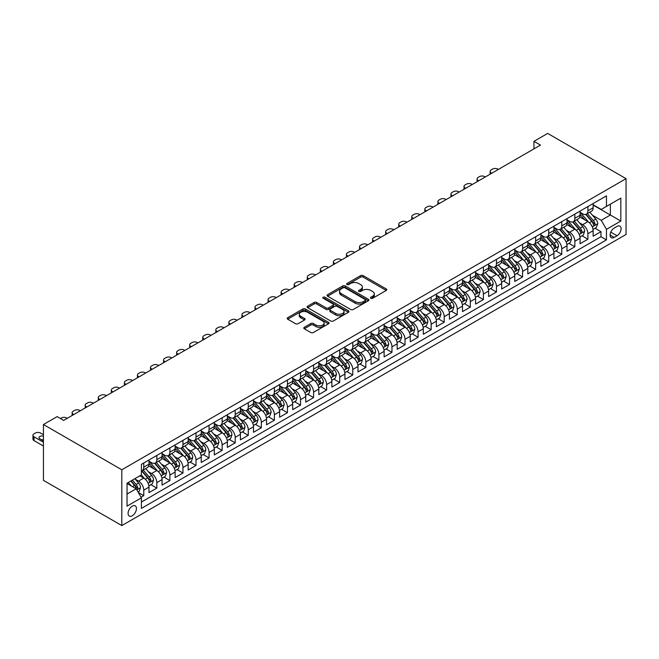 <?xml version="1.0" encoding="UTF-8"?>
<svg xmlns="http://www.w3.org/2000/svg" width="659" height="659" viewBox="0 0 659 659"><rect width="100%" height="100%" fill="white"/><g stroke="black" fill="none" stroke-linecap="round" stroke-linejoin="round"><path stroke-width="0.99" d="M370.836 298.296A1.269 0.733 0 0 0 372.632 298.296L386.256 290.43A1.812 1.046 0 0 0 386.784 289.688A1.812 1.046 0 0 0 386.256 288.955L363.175 275.627A1.812 1.046 0 0 0 360.605 275.627L346.988 283.494A1.269 0.733 0 0 0 346.609 284.013A1.269 0.733 0 0 0 346.988 284.531A1.269 0.733 0 0 0 348.784 284.531L350.547 283.51A5.799 3.353 0 0 1 358.751 283.51L360.671 284.622A5.799 3.353 0 0 1 362.376 286.986A5.799 3.353 0 0 1 360.671 289.359L358.908 290.38A1.269 0.733 0 0 0 358.537 290.899A1.269 0.733 0 0 0 358.908 291.41A1.269 0.733 0 0 0 360.704 291.41L362.466 290.397A5.799 3.353 0 0 1 370.671 290.397L372.599 291.509A5.799 3.353 0 0 1 374.296 293.873A5.799 3.353 0 0 1 372.599 296.245L370.836 297.258A1.269 0.733 0 0 0 370.465 297.777A1.269 0.733 0 0 0 370.836 298.296L370.836 297.258M132.27 515.783A5.915 3.41 120 0 0 136.125 510.577A5.915 3.41 120 0 0 135.219 505.84A5.915 3.41 120 0 0 132.27 506.128A5.915 3.41 120 0 0 128.406 511.343A5.915 3.41 120 0 0 129.312 516.079A5.915 3.41 120 0 0 132.27 515.783M304.318 327.301A1.812 1.046 0 0 0 303.791 328.042A1.812 1.046 0 0 0 304.318 328.783L310.793 332.515A1.812 1.046 0 0 0 313.363 332.515L328.487 323.783A1.812 1.046 0 0 0 329.022 323.042A1.812 1.046 0 0 0 328.487 322.3L305.405 308.98A1.812 1.046 0 0 0 302.843 308.98L287.711 317.712A1.812 1.046 0 0 0 287.184 318.454A1.812 1.046 0 0 0 287.711 319.195L295.537 323.709A1.812 1.046 0 0 0 298.099 323.709L304.573 319.969A1.812 1.046 0 0 0 305.109 319.228A1.812 1.046 0 0 0 304.573 318.486L300.693 316.254A4.852 2.801 0 0 1 299.277 314.269A4.852 2.801 0 0 1 302.267 311.682A4.852 2.801 0 0 1 307.555 312.292L322.753 321.065A4.852 2.801 0 0 1 324.17 323.042A4.852 2.801 0 0 1 321.18 325.628A4.852 2.801 0 0 1 315.892 325.019L313.363 323.561A1.812 1.046 0 0 0 310.793 323.561L304.318 327.301L304.318 328.783L310.793 325.068L310.793 323.561M626.05 178.663L547.67 133.415L533.955 141.331L540.487 145.104L63.684 420.376L57.152 416.612L43.436 424.528L121.816 469.776L626.05 178.663L626.05 234.472L121.816 525.585L121.816 469.776M350.67 309.491A1.812 1.046 0 0 0 353.232 309.491L368.365 300.759A1.812 1.046 0 0 0 368.9 300.018A1.812 1.046 0 0 0 368.365 299.277L345.283 285.957A1.812 1.046 0 0 0 342.721 285.957L327.589 294.688A1.812 1.046 0 0 0 327.062 295.43A1.812 1.046 0 0 0 327.589 296.171L350.67 309.491M323.676 298.576A1.269 0.733 0 0 1 324.961 298.749L324.961 297.242L348.43 310.793A1.812 1.046 0 0 1 348.957 311.534A1.812 1.046 0 0 1 348.43 312.267L333.297 321.007A1.812 1.046 0 0 1 330.736 321.007L307.654 307.679L307.654 306.204A1.812 1.046 0 0 0 307.119 306.937A1.812 1.046 0 0 0 307.654 307.679M307.654 306.204L314.129 302.465A1.812 1.046 0 0 1 316.691 302.465L326.057 307.868A1.812 1.046 0 0 0 328.619 307.868L332.91 305.389A1.812 1.046 0 0 0 333.446 304.647A1.812 1.046 0 0 0 332.91 303.906L323.165 298.28A1.269 0.733 0 0 1 322.795 297.761A1.269 0.733 0 0 1 323.577 297.085A1.269 0.733 0 0 1 324.961 297.242M141.051 497.216L143.761 495.65L138.341 492.52M135.26 479.2L138.538 481.095A7.389 4.267 60 0 1 143.761 490.139L148.983 487.125L148.983 492.627L156.826 488.105L150.878 484.678M148.316 471.655L151.603 473.549A7.389 4.267 60 0 1 156.826 482.602L162.048 479.587L162.048 485.09L169.89 480.568L163.943 477.132M161.381 464.117L164.659 466.012A7.389 4.267 60 0 1 169.89 475.057L175.113 472.042L175.113 477.544L182.955 473.022L177.007 469.587M174.446 456.572L177.724 458.466A7.389 4.267 60 0 1 182.955 467.519L188.177 464.496L188.177 470.007L196.011 465.476L190.072 462.05M187.51 449.034L190.789 450.921A7.389 4.267 60 0 1 196.011 459.974L201.242 456.959L201.242 462.461L209.076 457.939L203.137 454.504M200.575 441.489L203.853 443.383A7.389 4.267 60 0 1 209.076 452.436L214.299 449.413L214.299 454.924L222.141 450.394L216.193 446.967M213.631 433.943L216.918 435.838A7.389 4.267 60 0 1 222.141 444.891L227.363 441.876L227.363 447.379L235.205 442.856L229.258 439.421M226.696 426.406L229.975 428.301A7.389 4.267 60 0 1 235.205 437.345L240.428 434.33L240.428 439.841L248.27 435.311L242.323 431.884M239.761 418.86L243.039 420.755A7.389 4.267 60 0 1 248.27 429.808L253.493 426.793L253.493 432.296L261.326 427.773L255.387 424.338M252.825 411.323L256.104 413.218A7.389 4.267 60 0 1 261.326 422.262L266.557 419.248L266.557 424.75L274.391 420.228L268.452 416.801M265.89 403.778L269.169 405.672A7.389 4.267 60 0 1 274.391 414.725L279.614 411.71L279.614 417.213L287.456 412.691L281.508 409.255M278.946 396.24L282.233 398.135A7.389 4.267 60 0 1 287.456 407.18L292.678 404.165L292.678 409.667L300.52 405.145L294.573 401.71M292.011 388.695L295.29 390.589A7.389 4.267 60 0 1 300.52 399.642L305.743 396.619L305.743 402.13L313.585 397.599L307.638 394.173M305.076 381.157L308.354 383.044A7.389 4.267 60 0 1 313.585 392.097L318.808 389.082L318.808 394.584L326.642 390.062L320.702 386.627M318.14 373.612L321.419 375.506A7.389 4.267 60 0 1 326.642 384.559L331.872 381.536L331.872 387.047L339.706 382.517L333.767 379.09M331.205 366.066L334.484 367.961A7.389 4.267 60 0 1 339.706 377.014L344.937 373.999L344.937 379.502L352.771 374.979L346.823 371.544M344.27 358.529L347.548 360.424A7.389 4.267 60 0 1 352.771 369.468L357.994 366.453L357.994 371.964L365.836 367.434L359.888 364.007M357.326 350.983L360.605 352.878A7.389 4.267 60 0 1 365.836 361.931L371.058 358.916L371.058 364.419L378.9 359.896L372.953 356.461M370.391 343.446L373.669 345.341A7.389 4.267 60 0 1 378.9 354.385L384.123 351.371L384.123 356.873L391.957 352.351L386.017 348.924M383.456 335.901L386.734 337.795A7.389 4.267 60 0 1 391.957 346.848L397.188 343.833L397.188 349.336L405.021 344.814L399.082 341.378M396.52 328.363L399.799 330.258A7.389 4.267 60 0 1 405.021 339.303L410.252 336.288L410.252 341.79L418.086 337.268L412.139 333.833M409.585 320.818L412.863 322.712A7.389 4.267 60 0 1 418.086 331.765L423.309 328.742L423.309 334.253L431.151 329.722L425.203 326.296M422.641 313.28L425.92 315.167A7.389 4.267 60 0 1 431.151 324.22L436.373 321.205L436.373 326.707L444.215 322.185L438.268 318.75M435.706 305.735L438.985 307.629A7.389 4.267 60 0 1 444.215 316.682L449.438 313.659L449.438 319.17L457.272 314.64L451.333 311.213M448.771 298.189L452.049 300.084A7.389 4.267 60 0 1 457.272 309.137L462.503 306.122L462.503 311.625L470.337 307.102L464.397 303.667M461.835 290.652L465.114 292.547A7.389 4.267 60 0 1 470.337 301.591L475.567 298.576L475.567 304.087L483.401 299.557L477.454 296.13M474.9 283.106L478.179 285.001A7.389 4.267 60 0 1 483.401 294.054L488.624 291.039L488.624 296.542L496.466 292.019L490.518 288.584M487.957 275.569L491.243 277.464A7.389 4.267 60 0 1 496.466 286.508L501.688 283.494L501.688 288.996L509.531 284.474L503.583 281.047M501.021 268.024L504.3 269.918A7.389 4.267 60 0 1 509.531 278.971L514.753 275.956L514.753 281.459L522.587 276.937L516.648 273.501M514.086 260.486L517.364 262.381A7.389 4.267 60 0 1 522.587 271.426L527.818 268.411L527.818 273.913L535.652 269.391L529.712 265.956M527.151 252.941L530.429 254.835A7.389 4.267 60 0 1 535.652 263.888L540.882 260.865L540.882 266.376L548.716 261.845L542.769 258.419M540.215 245.403L543.494 247.29A7.389 4.267 60 0 1 548.716 256.343L553.939 253.328L553.939 258.83L561.781 254.308L555.834 250.873M553.272 237.858L556.558 239.752A7.389 4.267 60 0 1 561.781 248.805L567.004 245.782L567.004 251.293L574.846 246.763L568.898 243.336M566.336 230.312L569.615 232.207A7.389 4.267 60 0 1 574.846 241.26L580.068 238.245L580.068 243.748L587.902 239.225L587.902 233.714A7.389 4.267 -120 0 0 582.68 224.67L579.401 222.775M581.963 235.79L587.902 239.225M148.983 487.125A7.389 4.267 -120 0 0 143.761 478.072L139.84 475.814M162.048 479.587A7.389 4.267 -120 0 0 156.826 470.534L148.745 465.872M175.113 472.042A7.389 4.267 -120 0 0 169.89 462.989L161.809 458.326M188.177 464.496A7.389 4.267 -120 0 0 182.955 455.451L174.874 450.789M201.242 456.959A7.389 4.267 -120 0 0 196.011 447.906L187.939 443.243M214.299 449.413A7.389 4.267 -120 0 0 209.076 440.369L200.995 435.698M227.363 441.876A7.389 4.267 -120 0 0 222.141 432.823L214.06 428.161M240.428 434.33A7.389 4.267 -120 0 0 235.205 425.286L227.124 420.615M253.493 426.793A7.389 4.267 -120 0 0 248.27 417.74L240.189 413.078M266.557 419.248A7.389 4.267 -120 0 0 261.326 410.195L253.254 405.532M279.614 411.71A7.389 4.267 -120 0 0 274.391 402.657L266.31 397.995M292.678 404.165A7.389 4.267 -120 0 0 287.456 395.112L279.375 390.449M305.743 396.619A7.389 4.267 -120 0 0 300.52 387.574L292.439 382.912M318.808 389.082A7.389 4.267 -120 0 0 313.585 380.029L305.504 375.366M331.872 381.536A7.389 4.267 -120 0 0 326.642 372.492L318.569 367.821M344.937 373.999A7.389 4.267 -120 0 0 339.706 364.946L331.625 360.284M357.994 366.453A7.389 4.267 -120 0 0 352.771 357.409L344.69 352.738M371.058 358.916A7.389 4.267 -120 0 0 365.836 349.863L357.755 345.201M384.123 351.371A7.389 4.267 -120 0 0 378.9 342.318L370.819 337.655M397.188 343.833A7.389 4.267 -120 0 0 391.957 334.78L383.884 330.118M410.252 336.288A7.389 4.267 -120 0 0 405.021 327.235L396.94 322.572M423.309 328.742A7.389 4.267 -120 0 0 418.086 319.697L410.005 315.035M436.373 321.205A7.389 4.267 -120 0 0 431.151 312.152L423.07 307.489M449.438 313.659A7.389 4.267 -120 0 0 444.215 304.615L436.134 299.944M462.503 306.122A7.389 4.267 -120 0 0 457.272 297.069L449.199 292.407M475.567 298.576A7.389 4.267 -120 0 0 470.337 289.532L462.264 284.861M488.624 291.039A7.389 4.267 -120 0 0 483.401 281.986L475.32 277.324M501.688 283.494A7.389 4.267 -120 0 0 496.466 274.441L488.385 269.778M514.753 275.956A7.389 4.267 -120 0 0 509.531 266.903L501.45 262.241M527.818 268.411A7.389 4.267 -120 0 0 522.587 259.358L514.514 254.695M540.882 260.865A7.389 4.267 -120 0 0 535.652 251.82L527.579 247.158M553.939 253.328A7.389 4.267 -120 0 0 548.716 244.275L540.635 239.612M567.004 245.782A7.389 4.267 -120 0 0 561.781 236.738L553.7 232.067M580.068 238.245A7.389 4.267 -120 0 0 574.846 229.192L566.765 224.53M617.038 226.399L614.163 228.063A5.725 3.303 120 0 0 610.423 233.105A5.725 3.303 120 0 0 611.297 237.701A5.725 3.303 120 0 0 614.163 237.413L617.038 235.757A5.725 3.303 120 0 0 620.778 230.708A5.725 3.303 120 0 0 619.897 226.119A5.725 3.303 120 0 0 617.038 226.399M127.039 494.061L136.182 488.789L141.413 497.833L141.413 508.394L606.453 239.901L606.453 229.34L601.23 220.295L592.466 215.229M141.413 497.833L127.039 506.128L127.039 483.204L141.413 474.908L141.413 464.348L606.453 195.855L606.453 206.415L620.827 198.12L620.827 221.045L606.453 229.34M148.983 461.185L151.603 462.692A7.389 4.267 60 0 0 155.293 463.055L160.516 460.04A7.389 4.267 -120 0 0 162.048 456.654L162.048 452.436M162.048 453.639L164.659 455.147A7.389 4.267 60 0 0 168.358 455.517L173.581 452.494A7.389 4.267 -120 0 0 175.113 449.117L175.113 444.891M175.113 446.094L177.724 447.609A7.389 4.267 60 0 0 181.423 447.972L186.645 444.957A7.389 4.267 -120 0 0 188.177 441.571L188.177 437.345M188.177 438.556L190.789 440.064A7.389 4.267 60 0 0 194.487 440.426L199.71 437.411A7.389 4.267 -120 0 0 201.242 434.034L201.242 429.808M201.242 431.011L203.853 432.518A7.389 4.267 60 0 0 207.544 432.889L212.775 429.874A7.389 4.267 -120 0 0 214.299 426.488L214.299 422.262M214.299 423.473L216.918 424.981A7.389 4.267 60 0 0 220.608 425.343L225.831 422.328A7.389 4.267 -120 0 0 227.363 418.943L227.363 414.725M227.363 415.928L229.975 417.435A7.389 4.267 60 0 0 233.673 417.806L238.896 414.791A7.389 4.267 -120 0 0 240.428 411.405L240.428 407.18M240.428 408.391L243.039 409.898A7.389 4.267 60 0 0 246.738 410.26L251.96 407.246A7.389 4.267 -120 0 0 253.493 403.86L253.493 399.642M253.493 400.845L256.104 402.352A7.389 4.267 60 0 0 259.803 402.723L265.025 399.7A7.389 4.267 -120 0 0 266.557 396.323L266.557 392.097M266.557 393.308L269.169 394.815A7.389 4.267 60 0 0 272.859 395.178L278.09 392.163A7.389 4.267 -120 0 0 279.614 388.777L279.614 384.559M279.614 385.762L282.233 387.27A7.389 4.267 60 0 0 285.924 387.64L291.146 384.617A7.389 4.267 -120 0 0 292.678 381.24L292.678 377.014M292.678 378.217L295.29 379.732A7.389 4.267 60 0 0 298.988 380.095L304.211 377.08A7.389 4.267 -120 0 0 305.743 373.694L305.743 369.468M305.743 370.679L308.354 372.187A7.389 4.267 60 0 0 312.053 372.549L317.276 369.534A7.389 4.267 -120 0 0 318.808 366.157L318.808 361.931M318.808 363.134L321.419 364.641A7.389 4.267 60 0 0 325.118 365.012L330.34 361.997A7.389 4.267 -120 0 0 331.872 358.611L331.872 354.385M331.872 355.596L334.484 357.104A7.389 4.267 60 0 0 338.174 357.466L343.405 354.451A7.389 4.267 -120 0 0 344.937 351.066L344.937 346.848M344.937 348.051L347.548 349.558A7.389 4.267 60 0 0 351.239 349.929L356.47 346.914A7.389 4.267 -120 0 0 357.994 343.528L357.994 339.303M357.994 340.514L360.605 342.021A7.389 4.267 60 0 0 364.303 342.383L369.526 339.369A7.389 4.267 -120 0 0 371.058 335.983L371.058 331.765M371.058 332.968L373.669 334.475A7.389 4.267 60 0 0 377.368 334.846L382.591 331.823A7.389 4.267 -120 0 0 384.123 328.446L384.123 324.22M384.123 325.431L386.734 326.938A7.389 4.267 60 0 0 390.433 327.301L395.655 324.286A7.389 4.267 -120 0 0 397.188 320.9L397.188 316.682M397.188 317.885L399.799 319.393A7.389 4.267 60 0 0 403.489 319.763L408.72 316.74A7.389 4.267 -120 0 0 410.252 313.363L410.252 309.137M410.252 310.34L412.863 311.855A7.389 4.267 60 0 0 416.554 312.218L421.785 309.203A7.389 4.267 -120 0 0 423.309 305.817L423.309 301.591M423.309 302.802L425.92 304.31A7.389 4.267 60 0 0 429.619 304.672L434.841 301.657A7.389 4.267 -120 0 0 436.373 298.28L436.373 294.054M436.373 295.257L438.985 296.764A7.389 4.267 60 0 0 442.683 297.135L447.906 294.12A7.389 4.267 -120 0 0 449.438 290.734L449.438 286.508M449.438 287.719L452.049 289.227A7.389 4.267 60 0 0 455.748 289.589L460.971 286.574A7.389 4.267 -120 0 0 462.503 283.189L462.503 278.971M462.503 280.174L465.114 281.681A7.389 4.267 60 0 0 468.804 282.052L474.035 279.037A7.389 4.267 -120 0 0 475.567 275.651L475.567 271.426M475.567 272.637L478.179 274.144A7.389 4.267 60 0 0 481.869 274.506L487.1 271.492A7.389 4.267 -120 0 0 488.624 268.106L488.624 263.888M488.624 265.091L491.243 266.598A7.389 4.267 60 0 0 494.934 266.969L500.156 263.946A7.389 4.267 -120 0 0 501.688 260.569L501.688 256.343M501.688 257.554L504.3 259.061A7.389 4.267 60 0 0 507.998 259.424L513.221 256.409A7.389 4.267 -120 0 0 514.753 253.023L514.753 248.805M514.753 250.008L517.364 251.516A7.389 4.267 60 0 0 521.063 251.886L526.286 248.863A7.389 4.267 -120 0 0 527.818 245.486L527.818 241.26M527.818 242.463L530.429 243.978A7.389 4.267 60 0 0 534.12 244.341L539.35 241.326A7.389 4.267 -120 0 0 540.882 237.94L540.882 233.714M540.882 234.925L543.494 236.433A7.389 4.267 60 0 0 547.184 236.795L552.415 233.78A7.389 4.267 -120 0 0 553.939 230.403L553.939 226.177M553.939 227.38L556.558 228.887A7.389 4.267 60 0 0 560.249 229.258L565.471 226.243A7.389 4.267 -120 0 0 567.004 222.857L567.004 218.631M567.004 219.842L569.615 221.35A7.389 4.267 60 0 0 573.314 221.712L578.536 218.697A7.389 4.267 -120 0 0 580.068 215.312L580.068 211.094M141.413 502.059L600.967 236.738L600.967 231.68L593.133 236.21L593.133 230.699A7.389 4.267 -120 0 0 587.902 221.655L579.829 216.984M580.068 212.297L582.68 213.804A7.389 4.267 -120 0 0 586.378 214.175A7.389 4.267 -120 0 0 587.902 210.789L587.902 206.564M586.378 214.175L591.601 211.16A7.389 4.267 -120 0 0 593.133 207.774L593.133 203.549M143.761 462.989L143.761 467.215A7.389 4.267 60 0 1 142.229 470.6A7.389 4.267 60 0 1 141.413 470.897M142.229 470.6L147.459 467.577A7.389 4.267 -120 0 0 148.983 464.2L148.983 459.974M156.826 455.451L156.826 459.669A7.389 4.267 60 0 1 155.293 463.055M169.89 447.906L169.89 452.132A7.389 4.267 60 0 1 168.358 455.517M182.955 440.369L182.955 444.586A7.389 4.267 60 0 1 181.423 447.972M196.011 432.823L196.011 437.049A7.389 4.267 60 0 1 194.487 440.426M209.076 425.286L209.076 429.503A7.389 4.267 60 0 1 207.544 432.889M222.141 417.74L222.141 421.966A7.389 4.267 60 0 1 220.608 425.343M235.205 410.195L235.205 414.42A7.389 4.267 60 0 1 233.673 417.806M248.27 402.657L248.27 406.883A7.389 4.267 60 0 1 246.738 410.26M261.326 395.112L261.326 399.338A7.389 4.267 60 0 1 259.803 402.723M274.391 387.574L274.391 391.792A7.389 4.267 60 0 1 272.859 395.178M287.456 380.029L287.456 384.255A7.389 4.267 60 0 1 285.924 387.64M300.52 372.492L300.52 376.709A7.389 4.267 60 0 1 298.988 380.095M313.585 364.946L313.585 369.172A7.389 4.267 60 0 1 312.053 372.549M326.642 357.409L326.642 361.626A7.389 4.267 60 0 1 325.118 365.012M339.706 349.863L339.706 354.089A7.389 4.267 60 0 1 338.174 357.466M352.771 342.318L352.771 346.543A7.389 4.267 60 0 1 351.239 349.929M365.836 334.78L365.836 339.006A7.389 4.267 60 0 1 364.303 342.383M378.9 327.235L378.9 331.461A7.389 4.267 60 0 1 377.368 334.846M391.957 319.697L391.957 323.915A7.389 4.267 60 0 1 390.433 327.301M405.021 312.152L405.021 316.378A7.389 4.267 60 0 1 403.489 319.763M418.086 304.615L418.086 308.832A7.389 4.267 60 0 1 416.554 312.218M431.151 297.069L431.151 301.295A7.389 4.267 60 0 1 429.619 304.672M444.215 289.532L444.215 293.749A7.389 4.267 60 0 1 442.683 297.135M457.272 281.986L457.272 286.212A7.389 4.267 60 0 1 455.748 289.589M470.337 274.441L470.337 278.666A7.389 4.267 60 0 1 468.804 282.052M483.401 266.903L483.401 271.129A7.389 4.267 60 0 1 481.869 274.506M496.466 259.358L496.466 263.584A7.389 4.267 60 0 1 494.934 266.969M509.531 251.82L509.531 256.038A7.389 4.267 60 0 1 507.998 259.424M522.587 244.275L522.587 248.501A7.389 4.267 60 0 1 521.063 251.886M535.652 236.738L535.652 240.955A7.389 4.267 60 0 1 534.12 244.341M548.716 229.192L548.716 233.418A7.389 4.267 60 0 1 547.184 236.795M561.781 221.655L561.781 225.872A7.389 4.267 60 0 1 560.249 229.258M574.846 214.109L574.846 218.335A7.389 4.267 60 0 1 573.314 221.712M574.846 241.26L574.846 246.763M561.781 248.805L561.781 254.308M548.716 256.343L548.716 261.845M535.652 263.888L535.652 269.391M522.587 271.426L522.587 276.937M509.531 278.971L509.531 284.474M496.466 286.508L496.466 292.019M483.401 294.054L483.401 299.557M470.337 301.591L470.337 307.102M457.272 309.137L457.272 314.64M444.215 316.682L444.215 322.185M431.151 324.22L431.151 329.722M418.086 331.765L418.086 337.268M405.021 339.303L405.021 344.814M391.957 346.848L391.957 352.351M378.9 354.385L378.9 359.896M365.836 361.931L365.836 367.434M352.771 369.468L352.771 374.979M339.706 377.014L339.706 382.517M326.642 384.559L326.642 390.062M313.585 392.097L313.585 397.599M300.52 399.642L300.52 405.145M287.456 407.18L287.456 412.691M274.391 414.725L274.391 420.228M261.326 422.262L261.326 427.773M248.27 429.808L248.27 435.311M235.205 437.345L235.205 442.856M222.141 444.891L222.141 450.394M209.076 452.436L209.076 457.939M196.011 459.974L196.011 465.476M182.955 467.519L182.955 473.022M169.89 475.057L169.89 480.568M156.826 482.602L156.826 488.105M143.761 490.139L143.761 495.65M136.182 488.789L127.039 483.508M601.23 220.295L610.374 215.015L610.374 204.15L620.827 198.12M593.133 205.056L620.827 221.045M593.133 204.76L601.23 209.43L606.453 206.415M43.436 424.528L43.436 480.337L121.816 525.585M533.955 141.331L533.955 148.868M595.028 228.253L600.967 231.68M600.967 236.738L606.453 239.901M371.338 298.478L372.599 297.753A5.799 3.353 0 0 0 374.296 295.38L374.296 293.873M362.376 286.986L362.376 288.502A5.799 3.353 0 0 1 360.671 290.866L359.419 291.591M386.232 290.446L363.175 277.134A1.812 1.046 0 0 0 360.605 277.134L347.491 284.704M368.34 300.776L345.283 287.464A1.812 1.046 0 0 0 342.721 287.464L327.614 296.188L327.589 294.688M365.16 300.537A1.269 0.733 0 0 0 365.531 300.018A1.269 0.733 0 0 0 365.16 299.499L344.904 287.802A1.269 0.733 0 0 0 343.108 287.802L341.247 288.881A5.799 3.353 0 0 0 339.55 291.245A5.799 3.353 0 0 0 341.247 293.617L355.094 301.608A5.799 3.353 0 0 0 363.298 301.608L365.16 300.537L365.16 302.044A1.269 0.733 0 0 0 365.531 301.525L365.531 300.018M339.55 291.245L339.55 292.753A5.799 3.353 0 0 0 341.247 295.125L341.247 293.617M365.16 302.044L363.298 303.115A5.799 3.353 0 0 1 355.094 303.115L341.247 295.125M307.679 307.695L314.129 303.972L314.129 302.465M333.446 304.647L333.446 306.155A1.812 1.046 0 0 1 332.91 306.896L328.619 309.376A1.812 1.046 0 0 1 326.057 309.376L316.691 303.972A1.812 1.046 0 0 0 314.129 303.972M324.961 298.749L348.405 312.284M335.769 313.478A4.852 2.801 0 0 0 341.049 314.079A4.852 2.801 0 0 0 344.047 311.493A4.852 2.801 0 0 0 342.622 309.516L337.276 306.427A1.812 1.046 0 0 0 334.706 306.427L330.414 308.906A1.812 1.046 0 0 0 329.879 309.639A1.812 1.046 0 0 0 330.414 310.381L335.769 313.478L335.769 314.986A4.852 2.801 0 0 0 341.049 315.587A4.852 2.801 0 0 0 344.047 313L344.047 311.493M329.879 309.639L329.879 311.155A1.812 1.046 0 0 0 330.414 311.888L330.414 310.381M335.769 314.986L330.414 311.888M324.17 323.042L324.17 324.549A4.852 2.801 0 0 1 321.18 327.136A4.852 2.801 0 0 1 315.892 326.534L313.363 325.068A1.812 1.046 0 0 0 310.793 325.068M299.277 314.269L299.277 315.776A4.852 2.801 0 0 0 300.693 317.762L300.693 316.254M304.549 319.986L300.693 317.762M328.462 323.8L305.405 310.488A1.812 1.046 0 0 0 302.843 310.488L287.736 319.203M593.018 229.406L596.395 227.462L597.705 223.689A4.893 2.825 -120 0 0 595.794 219.093L589.83 212.182M491.828 173.193L491.243 172.856A3.699 2.134 -0 0 1 490.156 171.348A3.699 2.134 -0 0 1 491.243 169.841L492.545 169.083A3.699 2.134 -0 0 1 497.767 169.083L498.361 169.421M588.635 222.132L581.551 213.936A14.136 8.163 -120 0 0 580.068 212.379M584.747 219.826L580.793 215.246A11.73 6.771 -120 0 0 580.068 214.455M585.711 214.439L591.749 221.432A4.893 2.825 60 0 1 593.495 224.801C594.229 225.782 594.747 225.485 595.061 223.895A4.893 2.825 -120 0 0 593.314 220.526L587.342 213.615M586.065 214.323L592.548 221.836A2.496 1.442 60 0 1 593.182 222.808L595.061 223.895M593.495 224.801L593.85 225.378M579.961 236.952L583.33 234.999L584.64 231.227A4.893 2.825 -120 0 0 582.737 226.63L576.765 219.719M478.764 180.739L478.179 180.393A3.699 2.134 -0 0 1 477.091 178.886A3.699 2.134 -0 0 1 478.179 177.378L479.48 176.628A3.699 2.134 -0 0 1 484.711 176.628L485.296 176.966M575.571 229.67L568.486 221.473A14.136 8.163 -120 0 0 567.004 219.925M571.691 227.371L567.729 222.783A11.73 6.771 -120 0 0 567.004 222.001M572.646 221.984L578.684 228.97A4.893 2.825 60 0 1 580.431 232.339C581.164 233.327 581.691 233.022 581.996 231.441A4.893 2.825 -120 0 0 580.25 228.063L574.286 221.152M573 221.869L579.492 229.373A2.496 1.442 60 0 1 580.118 230.353L581.996 231.441M580.431 232.339L580.785 232.924M566.897 244.489L570.274 242.545L571.575 238.772A4.893 2.825 -120 0 0 569.673 234.176L563.7 227.264M465.699 188.276L465.114 187.939A3.699 2.134 -0 0 1 464.035 186.431A3.699 2.134 -0 0 1 465.114 184.924L466.415 184.166A3.699 2.134 -0 0 1 471.646 184.166L472.231 184.504M562.506 237.215L555.43 229.019A14.136 8.163 -120 0 0 553.939 227.462M558.626 234.909L554.664 230.329A11.73 6.771 -120 0 0 553.939 229.538M559.582 229.521L565.62 236.515A4.893 2.825 60 0 1 567.366 239.884C568.099 240.873 568.626 240.568 568.931 238.978A4.893 2.825 -120 0 0 567.185 235.609L561.221 228.698M559.936 229.406L566.427 236.919A2.496 1.442 60 0 1 567.053 237.891L568.931 238.978M567.366 239.884L567.72 240.469M553.832 252.035L557.209 250.082L558.511 246.309A4.893 2.825 -120 0 0 556.608 241.713L550.636 234.81M452.634 195.822L452.049 195.484A3.699 2.134 -0 0 1 450.97 193.968A3.699 2.134 -0 0 1 452.049 192.461L453.359 191.711A3.699 2.134 -0 0 1 458.582 191.711L459.166 192.049M549.441 244.753L542.365 236.556A14.136 8.163 -120 0 0 540.882 235.008M545.561 242.454L541.599 237.874A11.73 6.771 -120 0 0 540.882 237.083M546.517 237.067L552.555 244.052A4.893 2.825 60 0 1 554.301 247.43C555.043 248.41 555.562 248.105 555.866 246.524A4.893 2.825 -120 0 0 554.128 243.146L548.156 236.235M546.879 236.952L553.362 244.464A2.496 1.442 60 0 1 553.988 245.436L555.866 246.524M554.301 247.43L554.656 248.006M540.767 259.572L544.145 257.628L545.454 253.855A4.893 2.825 -120 0 0 543.543 249.259L537.579 242.347M439.578 203.359L438.985 203.021A3.699 2.134 -0 0 1 437.906 201.514A3.699 2.134 -0 0 1 438.985 200.007L440.294 199.249A3.699 2.134 -0 0 1 445.517 199.249L446.102 199.595M536.377 252.298L529.301 244.102A14.136 8.163 -120 0 0 527.818 242.545M532.497 250L528.534 245.412A11.73 6.771 -120 0 0 527.818 244.621M533.461 244.604L539.49 251.598A4.893 2.825 60 0 1 541.237 254.967C541.978 255.956 542.497 255.651 542.81 254.061A4.893 2.825 -120 0 0 541.064 250.692L535.092 243.781M533.815 244.489L540.298 252.002A2.496 1.442 60 0 1 540.924 252.982L542.81 254.061M541.237 254.967L541.599 255.552M527.702 267.117L531.08 265.165L532.39 261.401A4.893 2.825 -120 0 0 530.479 256.796L524.515 249.893M426.513 210.905L425.92 210.567A3.699 2.134 -0 0 1 424.841 209.06A3.699 2.134 -0 0 1 425.92 207.544L427.23 206.794A3.699 2.134 -0 0 1 432.452 206.794L433.045 207.132M523.32 259.835L516.236 251.639A14.136 8.163 -120 0 0 514.753 250.091M519.432 257.537L515.478 252.957A11.73 6.771 -120 0 0 514.753 252.166M520.396 252.15L526.434 259.135A4.893 2.825 60 0 1 528.18 262.513C528.913 263.493 529.432 263.196 529.745 261.607A4.893 2.825 -120 0 0 527.999 258.229L522.027 251.326M520.75 252.035L527.233 259.547A2.496 1.442 60 0 1 527.867 260.519L529.745 261.607M528.18 262.513L528.534 263.089M514.646 274.655L518.015 272.711L519.325 268.938A4.893 2.825 -120 0 0 517.414 264.341L511.45 257.43M413.448 218.442L412.863 218.104A3.699 2.134 -0 0 1 411.776 216.597A3.699 2.134 -0 0 1 412.863 215.089L414.165 214.332A3.699 2.134 -0 0 1 419.396 214.332L419.981 214.677M510.255 267.381L503.171 259.185A14.136 8.163 -120 0 0 501.688 257.628M506.376 265.083L502.413 260.494A11.73 6.771 -120 0 0 501.688 259.712M507.331 259.687L513.369 266.681A4.893 2.825 60 0 1 515.116 270.05C515.849 271.038 516.376 270.734 516.681 269.144A4.893 2.825 -120 0 0 514.934 265.775L508.97 258.863M507.685 259.58L514.177 267.084A2.496 1.442 60 0 1 514.803 268.065L516.681 269.144M515.116 270.05L515.47 270.635M501.581 282.2L504.959 280.248L506.26 276.483A4.893 2.825 -120 0 0 504.357 271.887L498.385 264.976M400.384 225.988L399.799 225.65A3.699 2.134 -0 0 1 398.72 224.142A3.699 2.134 -0 0 1 399.799 222.635L401.1 221.877A3.699 2.134 -0 0 1 406.331 221.877L406.916 222.215M497.191 274.918L490.115 266.73A14.136 8.163 -120 0 0 488.624 265.173M493.311 272.62L489.349 268.04A11.73 6.771 -120 0 0 488.624 267.249M494.266 267.233L500.305 274.218A4.893 2.825 60 0 1 502.051 277.596C502.784 278.576 503.311 278.279 503.616 276.689A4.893 2.825 -120 0 0 501.87 273.32L495.906 266.409M494.621 267.117L501.112 274.63A2.496 1.442 60 0 1 501.738 275.602L503.616 276.689M502.051 277.596L502.405 278.172M488.517 289.746L491.894 287.794L493.196 284.021A4.893 2.825 -120 0 0 491.293 279.424L485.321 272.513M387.319 233.533L386.734 233.187A3.699 2.134 -0 0 1 385.655 231.68A3.699 2.134 -0 0 1 386.734 230.172L388.044 229.423A3.699 2.134 -0 0 1 393.266 229.423L393.851 229.76M484.126 282.464L477.05 274.268A14.136 8.163 -120 0 0 475.567 272.719M480.246 280.166L476.284 275.577A11.73 6.771 -120 0 0 475.567 274.795M481.202 274.77L487.24 281.764A4.893 2.825 60 0 1 488.986 285.133C489.719 286.121 490.247 285.817 490.551 284.235A4.893 2.825 -120 0 0 488.813 280.858L482.841 273.946M481.564 274.663L488.047 282.167A2.496 1.442 60 0 1 488.673 283.148L490.551 284.235M488.986 285.133L489.34 285.718M475.452 297.283L478.829 295.339L480.131 291.566A4.893 2.825 -120 0 0 478.228 286.97L472.264 280.059M374.263 241.07L373.669 240.733A3.699 2.134 -0 0 1 372.59 239.225A3.699 2.134 -0 0 1 373.669 237.718L374.979 236.96A3.699 2.134 -0 0 1 380.202 236.96L380.787 237.298M471.061 290.009L463.985 281.813A14.136 8.163 -120 0 0 462.503 280.256M467.182 287.703L463.219 283.123A11.73 6.771 -120 0 0 462.503 282.332M468.145 282.316L474.175 289.309A4.893 2.825 60 0 1 475.922 292.678C476.663 293.659 477.182 293.362 477.495 291.772A4.893 2.825 -120 0 0 475.749 288.403L469.776 281.492M468.5 282.2L474.982 289.713A2.496 1.442 60 0 1 475.609 290.685L477.495 291.772M475.922 292.678L476.284 293.255M462.387 304.829L465.765 302.876L467.074 299.104A4.893 2.825 -120 0 0 465.163 294.507L459.199 287.596M361.198 248.616L360.605 248.27A3.699 2.134 -0 0 1 359.526 246.763A3.699 2.134 -0 0 1 360.605 245.255L361.915 244.505A3.699 2.134 -0 0 1 367.137 244.505L367.73 244.843M458.005 297.547L450.921 289.35A14.136 8.163 -120 0 0 449.438 287.802M454.117 295.248L450.163 290.66A11.73 6.771 -120 0 0 449.438 289.878M455.081 289.861L461.119 296.847A4.893 2.825 60 0 1 462.865 300.216C463.598 301.204 464.117 300.899 464.43 299.318A4.893 2.825 -120 0 0 462.684 295.94L456.712 289.029M455.435 289.746L461.918 297.25A2.496 1.442 60 0 1 462.552 298.23L464.43 299.318M462.865 300.216L463.219 300.801M449.331 312.366L452.7 310.422L454.01 306.649A4.893 2.825 -120 0 0 452.099 302.053L446.135 295.141M348.133 256.153L347.548 255.816A3.699 2.134 -0 0 1 346.461 254.308A3.699 2.134 -0 0 1 347.548 252.801L348.85 252.043A3.699 2.134 -0 0 1 354.081 252.043L354.666 252.381M444.94 305.092L437.856 296.896A14.136 8.163 -120 0 0 436.373 295.339M441.052 302.786L437.098 298.206A11.73 6.771 -120 0 0 436.373 297.415M442.016 297.398L448.054 304.392A4.893 2.825 60 0 1 449.8 307.761C450.534 308.75 451.061 308.445 451.366 306.855A4.893 2.825 -120 0 0 449.619 303.486L443.655 296.575M442.37 297.283L448.861 304.796A2.496 1.442 60 0 1 449.487 305.768L451.366 306.855M449.8 307.761L450.155 308.346M436.266 319.912L439.644 317.959L440.945 314.186A4.893 2.825 -120 0 0 439.042 309.59L433.07 302.687M335.069 263.699L334.484 263.361A3.699 2.134 -0 0 1 333.396 261.845A3.699 2.134 -0 0 1 334.484 260.338L335.785 259.588A3.699 2.134 -0 0 1 341.016 259.588L341.601 259.926M431.876 312.63L424.8 304.433A14.136 8.163 -120 0 0 423.309 302.885M427.996 310.331L424.034 305.751A11.73 6.771 -120 0 0 423.309 304.96M428.951 304.944L434.989 311.929A4.893 2.825 60 0 1 436.736 315.307C437.469 316.287 437.996 315.982 438.301 314.401A4.893 2.825 -120 0 0 436.555 311.023L430.591 304.112M429.306 304.829L435.797 312.341A2.496 1.442 60 0 1 436.423 313.313L438.301 314.401M436.736 315.307L437.09 315.883M423.202 327.449L426.579 325.505L427.88 321.732A4.893 2.825 -120 0 0 425.978 317.136L420.005 310.224M322.004 271.236L321.419 270.898A3.699 2.134 -0 0 1 320.34 269.391A3.699 2.134 -0 0 1 321.419 267.883L322.729 267.126A3.699 2.134 -0 0 1 327.951 267.126L328.536 267.472M418.811 320.175L411.735 311.979A14.136 8.163 -120 0 0 410.252 310.422M414.931 317.877L410.969 313.289A11.73 6.771 -120 0 0 410.252 312.498M415.887 312.481L421.925 319.475A4.893 2.825 60 0 1 423.671 322.844C424.404 323.833 424.931 323.528 425.236 321.938A4.893 2.825 -120 0 0 423.498 318.569L417.526 311.658M416.241 312.366L422.732 319.879A2.496 1.442 60 0 1 423.358 320.859L425.236 321.938M423.671 322.844L424.025 323.429M410.137 334.994L413.514 333.042L414.816 329.278A4.893 2.825 -120 0 0 412.913 324.673L406.949 317.77M308.947 278.782L308.354 278.444A3.699 2.134 -0 0 1 307.275 276.937A3.699 2.134 -0 0 1 308.354 275.421L309.664 274.671A3.699 2.134 -0 0 1 314.887 274.671L315.472 275.009M405.746 327.712L398.67 319.516A14.136 8.163 -120 0 0 397.188 317.967M401.866 325.414L397.904 320.834A11.73 6.771 -120 0 0 397.188 320.043M402.83 320.027L408.86 327.012A4.893 2.825 60 0 1 410.606 330.39C411.348 331.37 411.867 331.073 412.18 329.484A4.893 2.825 -120 0 0 410.433 326.106L404.461 319.203M403.184 319.912L409.667 327.424A2.496 1.442 60 0 1 410.293 328.396L412.18 329.484M410.606 330.39L410.969 330.966M397.072 342.532L400.45 340.588L401.759 336.815A4.893 2.825 -120 0 0 399.848 332.218L393.884 325.307M295.883 286.319L295.29 285.981A3.699 2.134 -0 0 1 294.211 284.474A3.699 2.134 -0 0 1 295.29 282.966L296.599 282.209A3.699 2.134 -0 0 1 301.822 282.209L302.415 282.554M392.69 335.258L385.606 327.062A14.136 8.163 -120 0 0 384.123 325.505M388.802 332.96L384.848 328.371A11.73 6.771 -120 0 0 384.123 327.589M389.766 327.564L395.804 334.558A4.893 2.825 60 0 1 397.55 337.927C398.283 338.915 398.802 338.611 399.115 337.021A4.893 2.825 -120 0 0 397.369 333.652L391.397 326.74M390.12 327.457L396.603 334.961A2.496 1.442 60 0 1 397.237 335.942L399.115 337.021M397.55 337.927L397.904 338.512M384.016 350.077L387.385 348.125L388.695 344.36A4.893 2.825 -120 0 0 386.784 339.764L380.82 332.853M282.818 293.865L282.233 293.527A3.699 2.134 -0 0 1 281.146 292.019A3.699 2.134 -0 0 1 282.233 290.512L283.535 289.754A3.699 2.134 -0 0 1 288.766 289.754L289.35 290.092M379.625 342.795L372.541 334.607A14.136 8.163 -120 0 0 371.058 333.05M375.737 340.497L371.783 335.917A11.73 6.771 -120 0 0 371.058 335.126M376.701 335.11L382.739 342.095A4.893 2.825 60 0 1 384.485 345.473C385.218 346.453 385.737 346.156 386.05 344.566A4.893 2.825 -120 0 0 384.304 341.197L378.34 334.286M377.055 334.994L383.546 342.507A2.496 1.442 60 0 1 384.172 343.479L386.05 344.566M384.485 345.473L384.84 346.049M370.951 357.623L374.328 355.671L375.63 351.898A4.893 2.825 -120 0 0 373.727 347.301L367.755 340.39M269.753 301.41L269.169 301.064A3.699 2.134 -0 0 1 268.081 299.557A3.699 2.134 -0 0 1 269.169 298.049L270.47 297.3A3.699 2.134 -0 0 1 275.701 297.3L276.286 297.637M366.561 350.341L359.484 342.145A14.136 8.163 -120 0 0 357.994 340.596M362.681 348.043L358.718 343.454A11.73 6.771 -120 0 0 357.994 342.672M363.636 342.647L369.674 349.641A4.893 2.825 60 0 1 371.421 353.01C372.154 353.998 372.681 353.694 372.986 352.112A4.893 2.825 -120 0 0 371.239 348.735L365.275 341.823M363.99 342.54L370.482 350.044A2.496 1.442 60 0 1 371.108 351.025L372.986 352.112M371.421 353.01L371.775 353.595M357.886 365.16L361.264 363.216L362.565 359.443A4.893 2.825 -120 0 0 360.662 354.847L354.69 347.936M256.689 308.947L256.104 308.61A3.699 2.134 -0 0 1 255.025 307.102A3.699 2.134 -0 0 1 256.104 305.595L257.414 304.837A3.699 2.134 -0 0 1 262.636 304.837L263.221 305.175M353.496 357.886L346.42 349.69A14.136 8.163 -120 0 0 344.937 348.133M349.616 355.58L345.654 351A11.73 6.771 -120 0 0 344.937 350.209M350.572 350.193L356.61 357.186A4.893 2.825 60 0 1 358.356 360.555C359.089 361.536 359.616 361.239 359.921 359.649A4.893 2.825 -120 0 0 358.183 356.28L352.211 349.369M350.926 350.077L357.417 357.59A2.496 1.442 60 0 1 358.043 358.562L359.921 359.649M358.356 360.555L358.71 361.132M344.822 372.706L348.199 370.753L349.501 366.981A4.893 2.825 -120 0 0 347.598 362.384L341.626 355.473M243.632 316.493L243.039 316.147A3.699 2.134 -0 0 1 241.96 314.64A3.699 2.134 -0 0 1 243.039 313.132L244.349 312.382A3.699 2.134 -0 0 1 249.572 312.382L250.156 312.72M340.431 365.424L333.355 357.227A14.136 8.163 -120 0 0 331.872 355.679M336.551 363.125L332.589 358.537A11.73 6.771 -120 0 0 331.872 357.755M337.515 357.738L343.545 364.724A4.893 2.825 60 0 1 345.291 368.093C346.033 369.081 346.552 368.776 346.865 367.195A4.893 2.825 -120 0 0 345.118 363.817L339.146 356.906M337.869 357.623L344.352 365.127A2.496 1.442 60 0 1 344.978 366.107L346.865 367.195M345.291 368.093L345.654 368.678M331.757 380.243L335.134 378.299L336.444 374.526A4.893 2.825 -120 0 0 334.533 369.93L328.569 363.018M230.568 324.03L229.975 323.693A3.699 2.134 -0 0 1 228.895 322.185A3.699 2.134 -0 0 1 229.975 320.678L231.284 319.92A3.699 2.134 -0 0 1 236.507 319.92L237.1 320.258M327.375 372.969L320.29 364.773A14.136 8.163 -120 0 0 318.808 363.216M323.487 370.663L319.533 366.083A11.73 6.771 -120 0 0 318.808 365.292M324.45 365.275L330.488 372.269A4.893 2.825 60 0 1 332.235 375.638C332.968 376.627 333.487 376.322 333.8 374.732A4.893 2.825 -120 0 0 332.054 371.363L326.081 364.452M324.805 365.16L331.288 372.673A2.496 1.442 60 0 1 331.922 373.645L333.8 374.732M332.235 375.638L332.589 376.223M318.701 387.789L322.07 385.836L323.38 382.063A4.893 2.825 -120 0 0 321.468 377.467L315.504 370.564M217.503 331.576L216.918 331.238A3.699 2.134 -0 0 1 215.831 329.722A3.699 2.134 -0 0 1 216.918 328.215L218.22 327.465A3.699 2.134 -0 0 1 223.45 327.465L224.035 327.803M314.31 380.507L307.226 372.31A14.136 8.163 -120 0 0 305.743 370.762M310.422 378.208L306.468 373.628A11.73 6.771 -120 0 0 305.743 372.837M311.386 372.821L317.424 379.806A4.893 2.825 60 0 1 319.17 383.184C319.903 384.164 320.422 383.859 320.735 382.278A4.893 2.825 -120 0 0 318.989 378.9L313.025 371.989M311.74 372.706L318.231 380.218A2.496 1.442 60 0 1 318.857 381.19L320.735 382.278M319.17 383.184L319.524 383.76M305.636 395.326L309.013 393.382L310.315 389.609A4.893 2.825 -120 0 0 308.412 385.013L302.44 378.101M204.438 339.113L203.853 338.775A3.699 2.134 -0 0 1 202.766 337.268A3.699 2.134 -0 0 1 203.853 335.761L205.155 335.003A3.699 2.134 -0 0 1 210.386 335.003L210.971 335.349M301.245 388.052L294.169 379.856A14.136 8.163 -120 0 0 292.678 378.299M297.366 385.754L293.403 381.166A11.73 6.771 -120 0 0 292.678 380.375M298.321 380.358L304.359 387.352A4.893 2.825 60 0 1 306.106 390.721C306.839 391.71 307.366 391.405 307.671 389.815A4.893 2.825 -120 0 0 305.924 386.446L299.96 379.535M298.675 380.243L305.166 387.756A2.496 1.442 60 0 1 305.792 388.736L307.671 389.815M306.106 390.721L306.46 391.306M292.571 402.871L295.949 400.919L297.25 397.155A4.893 2.825 -120 0 0 295.347 392.55L289.375 385.647M191.374 346.659L190.789 346.321A3.699 2.134 -0 0 1 189.71 344.814A3.699 2.134 -0 0 1 190.789 343.298L192.098 342.548A3.699 2.134 -0 0 1 197.321 342.548L197.906 342.886M288.181 395.589L281.105 387.393A14.136 8.163 -120 0 0 279.614 385.844M284.301 393.291L280.339 388.711A11.73 6.771 -120 0 0 279.614 387.92M285.256 387.904L291.294 394.889A4.893 2.825 60 0 1 293.041 398.267C293.774 399.247 294.301 398.95 294.606 397.361A4.893 2.825 -120 0 0 292.868 393.983L286.896 387.08M285.611 387.789L292.102 395.301A2.496 1.442 60 0 1 292.728 396.273L294.606 397.361M293.041 398.267L293.395 398.843M279.507 410.409L282.884 408.465L284.186 404.692A4.893 2.825 -120 0 0 282.283 400.095L276.31 393.184M178.317 354.196L177.724 353.858A3.699 2.134 -0 0 1 176.645 352.351A3.699 2.134 -0 0 1 177.724 350.843L179.034 350.086A3.699 2.134 -0 0 1 184.256 350.086L184.841 350.431M275.116 403.135L268.04 394.939A14.136 8.163 -120 0 0 266.557 393.382M271.236 400.837L267.274 396.248A11.73 6.771 -120 0 0 266.557 395.466M272.2 395.441L278.23 402.435A4.893 2.825 60 0 1 279.976 405.804C280.718 406.792 281.236 406.488 281.55 404.898A4.893 2.825 -120 0 0 279.803 401.529L273.831 394.617M272.554 395.334L279.037 402.838A2.496 1.442 60 0 1 279.663 403.819L281.55 404.898M279.976 405.804L280.339 406.389M266.442 417.954L269.819 416.002L271.129 412.237A4.893 2.825 -120 0 0 269.218 407.641L263.254 400.73M165.252 361.742L164.659 361.404A3.699 2.134 -0 0 1 163.58 359.896A3.699 2.134 -0 0 1 164.659 358.389L165.969 357.631A3.699 2.134 -0 0 1 171.192 357.631L171.785 357.969M262.051 410.672L254.975 402.484A14.136 8.163 -120 0 0 253.493 400.927M258.171 408.374L254.217 403.794A11.73 6.771 -120 0 0 253.493 403.003M259.135 402.987L265.173 409.972A4.893 2.825 60 0 1 266.92 413.35C267.653 414.33 268.172 414.033 268.485 412.443A4.893 2.825 -120 0 0 266.738 409.074L260.766 402.163M259.489 402.871L265.972 410.384A2.496 1.442 60 0 1 266.607 411.356L268.485 412.443M266.92 413.35L267.274 413.926M253.386 425.5L256.755 423.548L258.064 419.775A4.893 2.825 -120 0 0 256.153 415.178L250.189 408.267M152.188 369.287L151.603 368.941A3.699 2.134 -0 0 1 150.516 367.434A3.699 2.134 -0 0 1 151.603 365.926L152.904 365.177A3.699 2.134 -0 0 1 158.135 365.177L158.72 365.514M248.995 418.218L241.911 410.022A14.136 8.163 -120 0 0 240.428 408.473M245.107 415.92L241.153 411.331A11.73 6.771 -120 0 0 240.428 410.549M246.071 410.524L252.109 417.518A4.893 2.825 60 0 1 253.855 420.887C254.588 421.875 255.107 421.571 255.42 419.989A4.893 2.825 -120 0 0 253.674 416.612L247.71 409.7M246.425 410.417L252.916 417.921A2.496 1.442 60 0 1 253.542 418.902L255.42 419.989M253.855 420.887L254.209 421.472M240.321 433.037L243.698 431.093L245 427.32A4.893 2.825 -120 0 0 243.097 422.724L237.125 415.813M139.123 376.824L138.538 376.487A3.699 2.134 -0 0 1 137.451 374.979A3.699 2.134 -0 0 1 138.538 373.472L139.84 372.714A3.699 2.134 -0 0 1 145.071 372.714L145.655 373.052M235.93 425.763L228.854 417.567A14.136 8.163 -120 0 0 227.363 416.01M232.05 423.457L228.088 418.877A11.73 6.771 -120 0 0 227.363 418.086M233.006 418.07L239.044 425.063A4.893 2.825 60 0 1 240.79 428.432C241.523 429.413 242.051 429.116 242.355 427.526A4.893 2.825 -120 0 0 240.609 424.157L234.645 417.246M233.36 417.954L239.851 425.467A2.496 1.442 60 0 1 240.477 426.439L242.355 427.526M240.79 428.432L241.145 429.009M227.256 440.583L230.634 438.63L231.935 434.858A4.893 2.825 -120 0 0 230.032 430.261L224.06 423.35M126.058 384.37L125.474 384.024A3.699 2.134 -0 0 1 124.394 382.517A3.699 2.134 -0 0 1 125.474 381.009L126.783 380.259A3.699 2.134 -0 0 1 132.006 380.259L132.591 380.597M222.866 433.301L215.79 425.104A14.136 8.163 -120 0 0 214.299 423.556M218.986 431.002L215.023 426.414A11.73 6.771 -120 0 0 214.299 425.632M219.941 425.615L225.979 432.601A4.893 2.825 60 0 1 227.726 435.97C228.459 436.958 228.986 436.653 229.291 435.072A4.893 2.825 -120 0 0 227.544 431.694L221.581 424.783M220.295 425.5L226.787 433.004A2.496 1.442 60 0 1 227.413 433.984L229.291 435.072M227.726 435.97L228.08 436.555M214.191 448.12L217.569 446.176L218.87 442.403A4.893 2.825 -120 0 0 216.968 437.807L210.995 430.895M112.994 391.907L112.409 391.57A3.699 2.134 -0 0 1 111.33 390.062A3.699 2.134 -0 0 1 112.409 388.555L113.719 387.797A3.699 2.134 -0 0 1 118.941 387.797L119.526 388.135M209.801 440.846L202.725 432.65A14.136 8.163 -120 0 0 201.242 431.093M205.921 438.54L201.959 433.96A11.73 6.771 -120 0 0 201.242 433.169M206.885 433.152L212.915 440.146A4.893 2.825 60 0 1 214.661 443.515C215.402 444.504 215.921 444.199 216.234 442.609A4.893 2.825 -120 0 0 214.488 439.24L208.516 432.329M207.239 433.037L213.722 440.55A2.496 1.442 60 0 1 214.348 441.522L216.234 442.609M214.661 443.515L215.023 444.1M201.127 455.666L204.504 453.713L205.814 449.94A4.893 2.825 -120 0 0 203.903 445.344L197.939 438.441M99.937 399.453L99.344 399.115A3.699 2.134 -0 0 1 98.265 397.599A3.699 2.134 -0 0 1 99.344 396.092L100.654 395.342A3.699 2.134 -0 0 1 105.877 395.342L106.47 395.68M196.736 448.384L189.66 440.187A14.136 8.163 -120 0 0 188.177 438.639M192.856 446.085L188.902 441.505A11.73 6.771 -120 0 0 188.177 440.714M193.82 440.698L199.858 447.683A4.893 2.825 60 0 1 201.596 451.061C202.338 452.041 202.857 451.736 203.17 450.155A4.893 2.825 -120 0 0 201.423 446.777L195.451 439.866M194.174 440.583L200.657 448.095A2.496 1.442 60 0 1 201.292 449.067L203.17 450.155M201.596 451.061L201.959 451.637M188.07 463.203L191.44 461.259L192.749 457.486A4.893 2.825 -120 0 0 190.838 452.89L184.874 445.978M86.873 406.99L86.288 406.652A3.699 2.134 -0 0 1 85.2 405.145A3.699 2.134 -0 0 1 86.288 403.637L87.589 402.88A3.699 2.134 -0 0 1 92.812 402.88L93.405 403.226M183.68 455.929L176.596 447.733A14.136 8.163 -120 0 0 175.113 446.176M179.792 453.631L175.838 449.043A11.73 6.771 -120 0 0 175.113 448.252M180.755 448.235L186.794 455.229A4.893 2.825 60 0 1 188.54 458.598C189.273 459.587 189.792 459.282 190.105 457.692A4.893 2.825 -120 0 0 188.359 454.323L182.395 447.412M181.11 448.12L187.593 455.633A2.496 1.442 60 0 1 188.227 456.613L190.105 457.692M188.54 458.598L188.894 459.183M175.006 470.748L178.383 468.796L179.685 465.032A4.893 2.825 -120 0 0 177.782 460.427L171.81 453.524M73.808 414.536L73.223 414.198A3.699 2.134 -0 0 1 72.136 412.691A3.699 2.134 -0 0 1 73.223 411.175L74.525 410.425A3.699 2.134 -0 0 1 79.755 410.425L80.34 410.763M170.615 463.466L163.539 455.27A14.136 8.163 -120 0 0 162.048 453.721M166.735 461.168L162.773 456.588A11.73 6.771 -120 0 0 162.048 455.797M167.691 455.781L173.729 462.766A4.893 2.825 60 0 1 175.475 466.144C176.208 467.124 176.736 466.827 177.04 465.238A4.893 2.825 -120 0 0 175.294 461.86L169.33 454.957M168.045 455.666L174.536 463.178A2.496 1.442 60 0 1 175.162 464.15L177.04 465.238M175.475 466.144L175.829 466.72M161.941 478.286L165.318 476.342L166.62 472.569A4.893 2.825 -120 0 0 164.717 467.972L158.745 461.061M60.488 418.531L61.468 417.963A3.699 2.134 -0 0 1 66.691 417.963L67.276 418.308M157.55 471.012L150.474 462.816A14.136 8.163 -120 0 0 148.983 461.259M153.671 468.714L149.708 464.125A11.73 6.771 -120 0 0 148.983 463.343M154.626 463.318L160.664 470.312A4.893 2.825 60 0 1 162.411 473.681C163.144 474.669 163.671 474.365 163.976 472.775A4.893 2.825 -120 0 0 162.229 469.406L156.265 462.494M154.98 463.211L161.471 470.715A2.496 1.442 60 0 1 162.098 471.696L163.976 472.775M162.411 473.681L162.765 474.266M148.876 485.831L152.254 483.879L153.555 480.114A4.893 2.825 -120 0 0 151.652 475.518L145.68 468.607M144.486 478.549L141.364 474.933M140.606 476.251L140.095 475.666M141.57 470.864L147.6 477.849A4.893 2.825 60 0 1 149.346 481.227C150.087 482.207 150.606 481.91 150.919 480.32A4.893 2.825 -120 0 0 149.173 476.951L143.201 470.04M141.924 470.748L148.407 478.261A2.496 1.442 60 0 1 149.033 479.233L150.919 480.32M149.346 481.227L149.708 481.803M138.077 492.067L139.189 491.425L140.499 487.652A4.893 2.825 -120 0 0 138.588 483.055L134.831 478.706M43.436 442.255L34.029 436.818A3.699 2.134 -0 0 1 32.95 435.311A3.699 2.134 -0 0 1 34.029 433.803L35.339 433.054A3.699 2.134 -0 0 1 40.561 433.054L43.436 434.709M131.322 485.98L128.299 482.479M43.436 446.019L34.029 440.591A3.699 2.134 180 0 1 32.95 439.083L32.95 435.311M127.541 483.797L127.039 483.212M43.436 439.932A2.957 1.705 -0 0 0 41.451 439.742M130.779 481.045L134.543 485.395A4.893 2.825 60 0 1 136.281 488.764C137.023 489.752 137.542 489.448 137.855 487.866A4.893 2.825 -120 0 0 136.108 484.489L132.352 480.139M131.083 480.872L135.342 485.798A2.496 1.442 60 0 1 135.976 486.779L137.855 487.866M136.281 488.764L136.644 489.349M43.436 436.159A2.957 1.705 -0 0 0 39.046 437.65A2.957 1.705 -0 0 0 39.911 438.861L43.436 440.896M138.538 481.095L143.761 478.072M151.603 473.549L156.826 470.534M164.659 466.012L169.89 462.989M177.724 458.466L182.955 455.451M190.789 450.921L196.011 447.906M203.853 443.383L209.076 440.369M216.918 435.838L222.141 432.823M229.975 428.301L235.205 425.286M243.039 420.755L248.27 417.74M256.104 413.218L261.326 410.195M269.169 405.672L274.391 402.657M282.233 398.135L287.456 395.112M295.29 390.589L300.52 387.574M308.354 383.044L313.585 380.029M321.419 375.506L326.642 372.492M334.484 367.961L339.706 364.946M347.548 360.424L352.771 357.409M360.605 352.878L365.836 349.863M373.669 345.341L378.9 342.318M386.734 337.795L391.957 334.78M399.799 330.258L405.021 327.235M412.863 322.712L418.086 319.697M425.92 315.167L431.151 312.152M438.985 307.629L444.215 304.615M452.049 300.084L457.272 297.069M465.114 292.547L470.337 289.532M478.179 285.001L483.401 281.986M491.243 277.464L496.466 274.441M504.3 269.918L509.531 266.903M517.364 262.381L522.587 259.358M530.429 254.835L535.652 251.82M543.494 247.29L548.716 244.275M556.558 239.752L561.781 236.738M569.615 232.207L574.846 229.192M582.68 224.67L587.902 221.655M587.902 210.789L593.133 207.774M143.761 467.215L148.983 464.2M156.826 459.669L162.048 456.654M169.89 452.132L175.113 449.117M182.955 444.586L188.177 441.571M196.011 437.049L201.242 434.034M209.076 429.503L214.299 426.488M222.141 421.966L227.363 418.943M235.205 414.42L240.428 411.405M248.27 406.883L253.493 403.86M261.326 399.338L266.557 396.323M274.391 391.792L279.614 388.777M287.456 384.255L292.678 381.24M300.52 376.709L305.743 373.694M313.585 369.172L318.808 366.157M326.642 361.626L331.872 358.611M339.706 354.089L344.937 351.066M352.771 346.543L357.994 343.528M365.836 339.006L371.058 335.983M378.9 331.461L384.123 328.446M391.957 323.915L397.188 320.9M405.021 316.378L410.252 313.363M418.086 308.832L423.309 305.817M431.151 301.295L436.373 298.28M444.215 293.749L449.438 290.734M457.272 286.212L462.503 283.189M470.337 278.666L475.567 275.651M483.401 271.129L488.624 268.106M496.466 263.584L501.688 260.569M509.531 256.038L514.753 253.023M522.587 248.501L527.818 245.486M535.652 240.955L540.882 237.94M548.716 233.418L553.939 230.403M561.781 225.872L567.004 222.857M574.846 218.335L580.068 215.312M587.902 233.714L593.133 230.699M610.769 232.141L617.038 235.757M610.11 235.074L614.163 237.413M372.599 297.753L372.599 296.245M358.908 291.41L358.908 290.38M360.671 290.866L360.671 289.359M346.988 284.531L346.988 283.494M360.605 277.134L360.605 275.627M363.175 277.134L363.175 275.627M386.256 290.43L386.256 288.955M342.721 287.464L342.721 285.957M345.283 287.464L345.283 285.957M368.365 300.759L368.365 299.277M355.094 303.115L355.094 301.608M363.298 303.115L363.298 301.608M316.691 303.972L316.691 302.465M326.057 309.376L326.057 307.868M328.619 309.376L328.619 307.868M332.91 306.896L332.91 305.389M348.43 312.267L348.43 310.793M313.363 325.068L313.363 323.561M315.892 326.534L315.892 325.019M304.573 319.969L304.573 318.486M287.711 319.195L287.711 317.712M302.843 310.488L302.843 308.98M305.405 310.488L305.405 308.98M328.487 323.783L328.487 322.3M491.243 172.856L491.243 173.531M592.276 226.894L597.672 223.78M581.551 213.936L582.226 213.549M593.314 220.526L595.794 219.093M589.41 222.775L591.749 221.432M478.179 180.393L478.179 181.077M579.212 234.439L584.607 231.325M568.486 221.473L569.162 221.086M580.25 228.063L582.737 226.63M576.345 230.321L578.684 228.97M465.114 187.939L465.114 188.614M566.147 241.985L571.542 238.863M555.43 229.019L556.097 228.632M567.185 235.609L569.673 234.176M563.288 237.858L565.62 236.515M452.049 195.484L452.049 196.16M553.082 249.522L558.478 246.408M542.365 236.556L543.041 236.169M554.128 243.146L556.608 241.713M550.224 245.403L552.555 244.052M438.985 203.021L438.985 203.697M540.026 257.068L545.421 253.946M529.301 244.102L529.976 243.715M541.064 250.692L543.543 249.259M537.159 252.941L539.49 251.598M425.92 210.567L425.92 211.242M526.961 264.605L532.357 261.491M516.236 251.639L516.911 251.252M527.999 258.229L530.479 256.796M524.094 260.486L526.434 259.135M412.863 218.104L412.863 218.788M513.896 272.151L519.292 269.037M503.171 259.185L503.847 258.798M514.934 265.775L517.414 264.341M511.03 268.032L513.369 266.681M399.799 225.65L399.799 226.325M500.832 279.688L506.227 276.574M490.115 266.73L490.782 266.335M501.87 273.32L504.357 271.887M497.973 275.569L500.305 274.218M386.734 233.187L386.734 233.871M487.767 287.233L493.163 284.12M477.05 274.268L477.726 273.88M488.813 280.858L491.293 279.424M484.909 283.115L487.24 281.764M373.669 240.733L373.669 241.408M474.711 294.771L480.106 291.657M463.985 281.813L464.661 281.426M475.749 288.403L478.228 286.97M471.844 290.652L474.175 289.309M360.605 248.27L360.605 248.954M461.646 302.316L467.042 299.202M450.921 289.35L451.596 288.963M462.684 295.94L465.163 294.507M458.779 298.197L461.119 296.847M347.548 255.816L347.548 256.491M448.581 309.862L453.977 306.74M437.856 296.896L438.532 296.509M449.619 303.486L452.099 302.053M445.715 305.735L448.054 304.392M334.484 263.361L334.484 264.037M435.517 317.399L440.912 314.285M424.8 304.433L425.467 304.046M436.555 311.023L439.042 309.59M432.658 313.28L434.989 311.929M321.419 270.898L321.419 271.574M422.452 324.945L427.848 321.823M411.735 311.979L412.41 311.592M423.498 318.569L425.978 317.136M419.594 320.818L421.925 319.475M308.354 278.444L308.354 279.119M409.396 332.482L414.791 329.368M398.67 319.516L399.346 319.129M410.433 326.106L412.913 324.673M406.529 328.363L408.86 327.012M295.29 285.981L295.29 286.665M396.331 340.028L401.726 336.914M385.606 327.062L386.281 326.675M397.369 333.652L399.848 332.218M393.464 335.909L395.804 334.558M282.233 293.527L282.233 294.202M383.266 347.565L388.662 344.451M372.541 334.607L373.216 334.212M384.304 341.197L386.784 339.764M380.4 343.446L382.739 342.095M269.169 301.064L269.169 301.748M370.201 355.11L375.597 351.997M359.484 342.145L360.152 341.757M371.239 348.735L373.727 347.301M367.343 350.992L369.674 349.641M256.104 308.61L256.104 309.285M357.137 362.648L362.532 359.534M346.42 349.69L347.095 349.303M358.183 356.28L360.662 354.847M354.278 358.529L356.61 357.186M243.039 316.147L243.039 316.831M344.08 370.193L349.476 367.079M333.355 357.227L334.031 356.84M345.118 363.817L347.598 362.384M341.214 366.075L343.545 364.724M229.975 323.693L229.975 324.368M331.016 377.739L336.411 374.617M320.29 364.773L320.966 364.386M332.054 371.363L334.533 369.93M328.149 373.612L330.488 372.269M216.918 331.238L216.918 331.914M317.951 385.276L323.347 382.162M307.226 372.31L307.901 371.923M318.989 378.9L321.468 377.467M315.084 381.157L317.424 379.806M203.853 338.775L203.853 339.451M304.886 392.822L310.282 389.7M294.169 379.856L294.837 379.469M305.924 386.446L308.412 385.013M302.028 388.695L304.359 387.352M190.789 346.321L190.789 346.996M291.822 400.359L297.217 397.245M281.105 387.393L281.772 387.006M292.868 393.983L295.347 392.55M288.963 396.24L291.294 394.889M177.724 353.858L177.724 354.542M278.765 407.905L284.161 404.791M268.04 394.939L268.715 394.552M279.803 401.529L282.283 400.095M275.899 403.786L278.23 402.435M164.659 361.404L164.659 362.079M265.701 415.442L271.096 412.328M254.975 402.484L255.651 402.089M266.738 409.074L269.218 407.641M262.834 411.323L265.173 409.972M151.603 368.941L151.603 369.625M252.636 422.987L258.031 419.874M241.911 410.022L242.586 409.634M253.674 416.612L256.153 415.178M249.769 418.869L252.109 417.518M138.538 376.487L138.538 377.162M239.571 430.525L244.967 427.411M228.854 417.567L229.521 417.18M240.609 424.157L243.097 422.724M236.713 426.406L239.044 425.063M125.474 384.024L125.474 384.708M226.507 438.07L231.902 434.956M215.79 425.104L216.457 424.717M227.544 431.694L230.032 430.261M223.648 433.951L225.979 432.601M112.409 391.57L112.409 392.245M213.442 445.616L218.846 442.494M202.725 432.65L203.4 432.263M214.488 439.24L216.968 437.807M210.583 441.489L212.915 440.146M99.344 399.115L99.344 399.791M200.385 453.153L205.781 450.039M189.66 440.187L190.336 439.8M201.423 446.777L203.903 445.344M197.519 449.034L199.858 447.683M86.288 406.652L86.288 407.328M187.321 460.699L192.716 457.577M176.596 447.733L177.271 447.346M188.359 454.323L190.838 452.89M184.454 456.572L186.794 455.229M73.223 414.198L73.223 414.873M174.256 468.236L179.652 465.122M163.539 455.27L164.206 454.883M175.294 461.86L177.782 460.427M171.398 464.117L173.729 462.766M161.191 475.782L166.587 472.668M150.474 462.816L151.142 462.429M162.229 469.406L164.717 467.972M158.333 471.663L160.664 470.312M148.127 483.319L153.531 480.205M149.173 476.951L151.652 475.518M145.268 479.2L147.6 477.849M34.029 436.818L34.029 440.591M136.808 489.859L140.466 487.751M136.108 484.489L138.588 483.055M132.426 486.614L134.543 485.395M490.156 171.348L490.156 174.157M477.091 178.886L477.091 181.703M464.035 186.431L464.035 189.24M450.97 193.968L450.97 196.786M437.906 201.514L437.906 204.323M424.841 209.06L424.841 211.868M411.776 216.597L411.776 219.406M398.72 224.142L398.72 226.951M385.655 231.68L385.655 234.497M372.59 239.225L372.59 242.034M359.526 246.763L359.526 249.58M346.461 254.308L346.461 257.117M333.396 261.845L333.396 264.663M320.34 269.391L320.34 272.2M307.275 276.937L307.275 279.745M294.211 284.474L294.211 287.283M281.146 292.019L281.146 294.828M268.081 299.557L268.081 302.374M255.025 307.102L255.025 309.911M241.96 314.64L241.96 317.457M228.895 322.185L228.895 324.994M215.831 329.722L215.831 332.54M202.766 337.268L202.766 340.077M189.71 344.814L189.71 347.623M176.645 352.351L176.645 355.16M163.58 359.896L163.58 362.705M150.516 367.434L150.516 370.251M137.451 374.979L137.451 377.788M124.394 382.517L124.394 385.334M111.33 390.062L111.33 392.871M98.265 397.599L98.265 400.417M85.2 405.145L85.2 407.954M72.136 412.691L72.136 415.499"/></g></svg>
